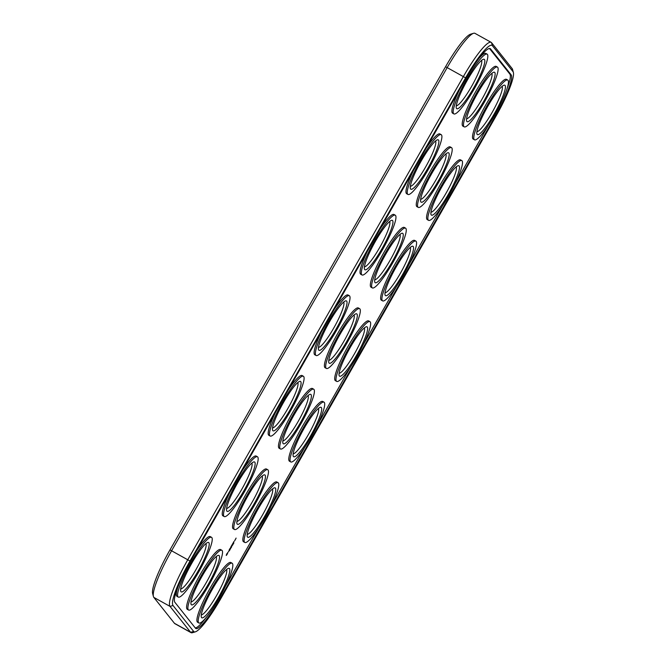 <?xml version="1.0" encoding="UTF-8"?>
<svg xmlns="http://www.w3.org/2000/svg" width="666" height="666" viewBox="0 0 666 666"><rect width="100%" height="100%" fill="white"/><g stroke="black" fill="none" stroke-linecap="round" stroke-linejoin="round"><path stroke-width="1" d="M513.361 72.411L512.562 69.447A46.462 7.667 119.1 0 0 512.162 68.598L491.55 42.691A46.462 7.667 119.1 0 0 491.15 42.341L474.966 33.35A46.462 7.667 119.1 0 0 473.526 33.3A46.462 7.667 119.1 0 0 447.252 67.482L171.653 550.657A46.462 7.667 119.1 0 0 153.438 596.553A46.462 7.667 119.1 0 0 153.838 597.402L174.45 623.309A46.462 7.667 119.1 0 0 174.85 623.659L191.034 632.65A46.462 7.667 119.1 0 0 192.474 632.7L195.413 631.818A44.231 7.301 119.1 0 0 220.429 599.275L496.02 116.1A44.231 7.301 119.1 0 0 513.361 72.411A44.231 7.301 119.1 0 0 512.978 71.603L492.374 45.688A44.231 7.301 119.1 0 0 465.601 77.855L190.001 561.03A44.231 7.301 119.1 0 0 173.043 605.527L193.656 631.435A44.231 7.301 119.1 0 0 195.413 631.818M491.15 42.341A46.462 7.667 119.1 0 0 463.428 76.473L187.837 559.648A46.462 7.667 119.1 0 0 170.021 606.393L190.634 632.3A46.462 7.667 119.1 0 0 191.034 632.65M473.526 33.3L470.587 34.182A44.231 7.301 119.1 0 0 445.571 66.725L169.98 549.9A44.231 7.301 119.1 0 0 152.639 593.589L153.438 596.553M220.013 598.751L495.612 115.576A40.509 6.685 119.1 0 0 511.147 74.817L490.534 48.909A40.509 6.685 119.1 0 0 490.184 48.61A40.509 6.685 119.1 0 0 466.017 78.372L190.418 561.546A40.509 6.685 119.1 0 0 174.883 602.305L195.496 628.213A40.509 6.685 119.1 0 0 195.846 628.521A40.509 6.685 119.1 0 0 220.013 598.751L219.097 598.243M195.28 627.955A40.509 6.685 119.1 0 0 206.052 617.673M488.228 125.566L455.094 183.658M442.299 206.094L409.165 264.186M396.362 286.621L363.228 344.713M350.433 367.149L317.299 425.241M304.495 447.677L271.362 505.769M258.566 528.205L225.433 586.296M506.976 88.911A40.509 6.685 119.1 0 0 509.865 74.109L489.46 48.46M353.987 315.001A26.016 4.296 -60.9 0 1 337.163 351.914A26.016 4.296 -60.9 0 1 328.804 360.331M399.925 234.465A26.016 4.296 -60.9 0 1 383.092 271.378A26.016 4.296 -60.9 0 1 374.733 279.803M364.294 327.955A26.016 4.296 -60.9 0 1 347.469 364.868A26.016 4.296 -60.9 0 1 339.111 373.285M410.231 247.427A26.016 4.296 -60.9 0 1 393.398 284.34A26.016 4.296 -60.9 0 1 385.04 292.757M343.681 302.039A26.016 4.296 -60.9 0 1 326.856 338.952A26.016 4.296 -60.9 0 1 318.498 347.377M389.618 221.512A26.016 4.296 -60.9 0 1 372.785 258.425A26.016 4.296 -60.9 0 1 364.435 266.85M272.427 489.01A26.016 4.296 -60.9 0 1 255.602 525.924A26.016 4.296 -60.9 0 1 247.244 534.348M226.498 569.538A26.016 4.296 -60.9 0 1 209.665 606.451A26.016 4.296 -60.9 0 1 201.307 614.876M262.121 476.057A26.016 4.296 -60.9 0 1 245.296 512.97A26.016 4.296 -60.9 0 1 236.938 521.386M308.058 395.529A26.016 4.296 -60.9 0 1 291.225 432.442A26.016 4.296 -60.9 0 1 282.875 440.859M318.365 408.483A26.016 4.296 -60.9 0 1 301.531 445.396A26.016 4.296 -60.9 0 1 293.173 453.812M456.16 166.891A26.016 4.296 -60.9 0 1 439.327 203.804A26.016 4.296 -60.9 0 1 430.977 212.229M216.192 556.585A26.016 4.296 -60.9 0 1 199.359 593.498A26.016 4.296 -60.9 0 1 191.009 601.922M205.886 543.631A26.016 4.296 -60.9 0 1 189.052 580.544A26.016 4.296 -60.9 0 1 180.702 588.96M251.823 463.103A26.016 4.296 -60.9 0 1 234.99 500.016A26.016 4.296 -60.9 0 1 226.631 508.433M297.752 382.575A26.016 4.296 -60.9 0 1 280.919 419.488A26.016 4.296 -60.9 0 1 272.569 427.905M445.854 153.938A26.016 4.296 -60.9 0 1 429.029 190.851A26.016 4.296 -60.9 0 1 420.671 199.276M435.547 140.984A26.016 4.296 -60.9 0 1 418.723 177.897A26.016 4.296 -60.9 0 1 410.364 186.322M491.791 73.41A26.016 4.296 -60.9 0 1 474.958 110.323A26.016 4.296 -60.9 0 1 466.6 118.748M502.097 86.364A26.016 4.296 -60.9 0 1 485.264 123.277A26.016 4.296 -60.9 0 1 476.906 131.701M481.485 60.456A26.016 4.296 -60.9 0 1 464.652 97.369A26.016 4.296 -60.9 0 1 456.302 105.786M198.918 622.993L197.636 622.285A34.191 5.644 -60.9 0 1 209.307 589.651A34.191 5.644 -60.9 0 1 230.844 562.504L232.126 563.22A34.191 5.644 -60.9 0 1 227.68 581.468A34.191 5.644 -60.9 0 1 210.356 612.054A34.191 5.644 -60.9 0 1 198.918 622.993A34.191 5.644 -60.9 0 1 210.589 590.367A34.191 5.644 -60.9 0 1 232.126 563.22M244.847 542.465L243.565 541.758A34.191 5.644 -60.9 0 1 255.236 509.124A34.191 5.644 -60.9 0 1 276.781 481.976L278.063 482.683A34.191 5.644 -60.9 0 1 273.618 500.94A34.191 5.644 -60.9 0 1 256.285 531.526A34.191 5.644 -60.9 0 1 244.847 542.465A34.191 5.644 -60.9 0 1 256.518 509.84A34.191 5.644 -60.9 0 1 278.063 482.683M290.784 461.938L289.502 461.222A34.191 5.644 -60.9 0 1 301.174 428.596A34.191 5.644 -60.9 0 1 322.71 401.448L323.992 402.156A34.191 5.644 -60.9 0 1 319.547 420.413A34.191 5.644 -60.9 0 1 302.222 450.99A34.191 5.644 -60.9 0 1 290.784 461.938A34.191 5.644 -60.9 0 1 302.456 429.304A34.191 5.644 -60.9 0 1 323.992 402.156M229.828 549.991L229.495 550.607L229.828 549.991M229.52 550.391L228.546 551.515L229.279 550.274M230.619 548.667L230.336 549.15L230.578 548.642M226.473 554.587L228.022 552.231L226.973 554.636L226.249 555.452L226.473 554.587M229.72 549.542L229.187 549.883L229.97 548.509L229.72 549.542M230.319 548.501L230.786 547.069L230.319 548.501M231.335 547.227L231.102 547.81L231.302 547.202M231.485 547.144L231.776 546.628L231.485 547.144M232.667 545.038L232.351 545.471L232.551 544.971M233.075 544.33L232.75 544.771L232.958 544.264M233.475 543.548L233.125 544.047L233.408 543.506M233.883 542.915L233.6 543.364L233.824 542.915M231.826 545.221L231.035 546.603M232.101 545.379L231.302 546.778M232.126 544.721L232.8 543.548L232.126 544.721M233.175 543.489L233.092 543.04L233.175 543.489M233.333 542.615L233.999 541.441L233.333 542.615M234.99 539.976L234.715 540.792L234.99 539.976M235.256 539.843L235.614 538.969L235.256 539.843M235.714 538.927L236.089 538.078L235.714 538.927M336.713 381.41L335.431 380.694A34.191 5.644 -60.9 0 1 347.103 348.068A34.191 5.644 -60.9 0 1 368.648 320.912L369.921 321.628A34.191 5.644 -60.9 0 1 365.484 339.885A34.191 5.644 -60.9 0 1 348.151 370.463A34.191 5.644 -60.9 0 1 336.713 381.41A34.191 5.644 -60.9 0 1 348.385 348.776A34.191 5.644 -60.9 0 1 369.921 321.628M382.642 300.882L381.368 300.166A34.191 5.644 -60.9 0 1 393.04 267.541A34.191 5.644 -60.9 0 1 414.577 240.384L415.859 241.1A34.191 5.644 -60.9 0 1 411.413 259.349A34.191 5.644 -60.9 0 1 394.089 289.935A34.191 5.644 -60.9 0 1 382.642 300.882A34.191 5.644 -60.9 0 1 394.322 268.248A34.191 5.644 -60.9 0 1 415.859 241.1M428.579 220.354L427.297 219.638A34.191 5.644 -60.9 0 1 438.969 187.004A34.191 5.644 -60.9 0 1 460.506 159.857L461.788 160.573A34.191 5.644 -60.9 0 1 457.351 178.821A34.191 5.644 -60.9 0 1 440.018 209.407A34.191 5.644 -60.9 0 1 428.579 220.354A34.191 5.644 -60.9 0 1 440.251 187.72A34.191 5.644 -60.9 0 1 461.788 160.573M474.508 139.818L473.226 139.111A34.191 5.644 -60.9 0 1 484.906 106.477A34.191 5.644 -60.9 0 1 506.443 79.329L507.725 80.045A34.191 5.644 -60.9 0 1 503.28 98.293A34.191 5.644 -60.9 0 1 485.947 128.879A34.191 5.644 -60.9 0 1 474.508 139.818A34.191 5.644 -60.9 0 1 486.188 107.193A34.191 5.644 -60.9 0 1 507.725 80.045M418.273 207.392L416.991 206.685A34.191 5.644 -60.9 0 1 428.663 174.051A34.191 5.644 -60.9 0 1 450.208 146.903L451.49 147.619A34.191 5.644 -60.9 0 1 447.044 165.867A34.191 5.644 -60.9 0 1 429.712 196.453A34.191 5.644 -60.9 0 1 418.273 207.392A34.191 5.644 -60.9 0 1 429.945 174.767A34.191 5.644 -60.9 0 1 451.49 147.619M464.21 126.865L462.928 126.157A34.191 5.644 -60.9 0 1 474.6 93.523A34.191 5.644 -60.9 0 1 496.137 66.375L497.419 67.083A34.191 5.644 -60.9 0 1 492.973 85.34A34.191 5.644 -60.9 0 1 475.649 115.926A34.191 5.644 -60.9 0 1 464.21 126.865A34.191 5.644 -60.9 0 1 475.882 94.239A34.191 5.644 -60.9 0 1 497.419 67.083M188.611 610.039L187.329 609.332A34.191 5.644 -60.9 0 1 199.001 576.698A34.191 5.644 -60.9 0 1 220.538 549.55L221.82 550.258A34.191 5.644 -60.9 0 1 217.374 568.514A34.191 5.644 -60.9 0 1 200.05 599.1A34.191 5.644 -60.9 0 1 188.611 610.039A34.191 5.644 -60.9 0 1 200.283 577.414A34.191 5.644 -60.9 0 1 221.82 550.258M234.54 529.512L233.258 528.796A34.191 5.644 -60.9 0 1 244.93 496.17A34.191 5.644 -60.9 0 1 266.475 469.022L267.757 469.73A34.191 5.644 -60.9 0 1 263.311 487.987A34.191 5.644 -60.9 0 1 245.979 518.564A34.191 5.644 -60.9 0 1 234.54 529.512A34.191 5.644 -60.9 0 1 246.212 496.878A34.191 5.644 -60.9 0 1 267.757 469.73M280.478 448.984L279.196 448.268A34.191 5.644 -60.9 0 1 290.867 415.642A34.191 5.644 -60.9 0 1 312.404 388.486L313.686 389.202A34.191 5.644 -60.9 0 1 309.24 407.459A34.191 5.644 -60.9 0 1 291.916 438.037A34.191 5.644 -60.9 0 1 280.478 448.984A34.191 5.644 -60.9 0 1 292.149 416.35A34.191 5.644 -60.9 0 1 313.686 389.202M178.305 597.086A34.191 5.644 -60.9 0 1 189.976 564.452A34.191 5.644 -60.9 0 1 211.513 537.304A34.191 5.644 -60.9 0 1 207.076 555.561A34.191 5.644 -60.9 0 1 189.743 586.138A34.191 5.644 -60.9 0 1 178.305 597.086L177.023 596.37A34.191 5.644 -60.9 0 1 177.772 587.504M196.52 550.849A34.191 5.644 -60.9 0 1 210.231 536.596L211.513 537.304M224.234 516.558A34.191 5.644 -60.9 0 1 235.906 483.924A34.191 5.644 -60.9 0 1 257.451 456.776A34.191 5.644 -60.9 0 1 253.005 475.033A34.191 5.644 -60.9 0 1 235.672 505.611A34.191 5.644 -60.9 0 1 224.234 516.558L222.952 515.842A34.191 5.644 -60.9 0 1 229.653 492.757M242.449 470.321A34.191 5.644 -60.9 0 1 256.169 456.06L257.451 456.776M270.171 436.03A34.191 5.644 -60.9 0 1 281.843 403.396A34.191 5.644 -60.9 0 1 303.38 376.248A34.191 5.644 -60.9 0 1 298.934 394.497A34.191 5.644 -60.9 0 1 281.61 425.083A34.191 5.644 -60.9 0 1 270.171 436.03L268.889 435.314A34.191 5.644 -60.9 0 1 275.582 412.229M288.386 389.793A34.191 5.644 -60.9 0 1 302.098 375.532L303.38 376.248M326.407 368.456L325.125 367.74A34.191 5.644 -60.9 0 1 336.796 335.115A34.191 5.644 -60.9 0 1 358.341 307.958L359.623 308.674A34.191 5.644 -60.9 0 1 355.178 326.923A34.191 5.644 -60.9 0 1 337.845 357.509A34.191 5.644 -60.9 0 1 326.407 368.456A34.191 5.644 -60.9 0 1 338.078 335.822A34.191 5.644 -60.9 0 1 359.623 308.674M372.344 287.928L371.062 287.213A34.191 5.644 -60.9 0 1 382.734 254.579A34.191 5.644 -60.9 0 1 404.27 227.431L405.552 228.147A34.191 5.644 -60.9 0 1 401.107 246.395A34.191 5.644 -60.9 0 1 383.783 276.981A34.191 5.644 -60.9 0 1 372.344 287.928A34.191 5.644 -60.9 0 1 384.016 255.294A34.191 5.644 -60.9 0 1 405.552 228.147M316.1 355.502A34.191 5.644 -60.9 0 1 327.772 322.868A34.191 5.644 -60.9 0 1 349.317 295.721A34.191 5.644 -60.9 0 1 344.871 313.969A34.191 5.644 -60.9 0 1 327.539 344.555A34.191 5.644 -60.9 0 1 316.1 355.502L314.818 354.787A34.191 5.644 -60.9 0 1 321.52 331.701M334.315 309.265A34.191 5.644 -60.9 0 1 348.035 295.005L349.317 295.721M362.038 274.966A34.191 5.644 -60.9 0 1 373.709 242.341A34.191 5.644 -60.9 0 1 395.246 215.193A34.191 5.644 -60.9 0 1 390.8 233.441A34.191 5.644 -60.9 0 1 373.476 264.027A34.191 5.644 -60.9 0 1 362.038 274.966L360.756 274.259A34.191 5.644 -60.9 0 1 367.449 251.174M380.253 228.738A34.191 5.644 -60.9 0 1 393.964 214.477L395.246 215.193M407.967 194.439A34.191 5.644 -60.9 0 1 419.638 161.813A34.191 5.644 -60.9 0 1 441.183 134.657A34.191 5.644 -60.9 0 1 436.738 152.914A34.191 5.644 -60.9 0 1 419.405 183.5A34.191 5.644 -60.9 0 1 407.967 194.439L406.685 193.731A34.191 5.644 -60.9 0 1 413.386 170.646M426.182 148.21A34.191 5.644 -60.9 0 1 439.901 133.949L441.183 134.657M453.904 113.911A34.191 5.644 -60.9 0 1 465.576 81.277A34.191 5.644 -60.9 0 1 487.112 54.129A34.191 5.644 -60.9 0 1 482.667 72.386A34.191 5.644 -60.9 0 1 465.343 102.964A34.191 5.644 -60.9 0 1 453.904 113.911L452.622 113.195A34.191 5.644 -60.9 0 1 459.315 90.118M478.696 58.741A34.191 5.644 -60.9 0 1 485.83 53.422L487.112 54.129M338.744 354.212A28.247 4.662 -60.9 0 1 328.804 362.529A28.247 4.662 -60.9 0 1 338.936 336.297A28.247 4.662 -60.9 0 1 355.86 313.844A28.247 4.662 -60.9 0 1 353.879 327.064A28.247 4.662 -60.9 0 1 338.744 354.212M384.682 273.684A28.247 4.662 -60.9 0 1 374.742 282.001A28.247 4.662 -60.9 0 1 384.873 255.769A28.247 4.662 -60.9 0 1 401.789 233.308A28.247 4.662 -60.9 0 1 399.816 246.537A28.247 4.662 -60.9 0 1 384.682 273.684M349.051 367.166A28.247 4.662 -60.9 0 1 339.111 375.482A28.247 4.662 -60.9 0 1 349.242 349.25A28.247 4.662 -60.9 0 1 366.158 326.798A28.247 4.662 -60.9 0 1 364.185 340.018A28.247 4.662 -60.9 0 1 349.051 367.166M394.98 286.638A28.247 4.662 -60.9 0 1 385.048 294.955A28.247 4.662 -60.9 0 1 395.179 268.723A28.247 4.662 -60.9 0 1 412.096 246.27A28.247 4.662 -60.9 0 1 410.123 259.49A28.247 4.662 -60.9 0 1 394.98 286.638M328.438 341.258A28.247 4.662 -60.9 0 1 318.498 349.575A28.247 4.662 -60.9 0 1 328.629 323.343A28.247 4.662 -60.9 0 1 345.554 300.882A28.247 4.662 -60.9 0 1 343.573 314.111A28.247 4.662 -60.9 0 1 328.438 341.258M374.375 260.731A28.247 4.662 -60.9 0 1 364.435 269.047A28.247 4.662 -60.9 0 1 374.567 242.815A28.247 4.662 -60.9 0 1 391.483 220.354A28.247 4.662 -60.9 0 1 389.51 233.583A28.247 4.662 -60.9 0 1 374.375 260.731M257.184 528.23A28.247 4.662 -60.9 0 1 247.244 536.538A28.247 4.662 -60.9 0 1 257.376 510.314A28.247 4.662 -60.9 0 1 274.292 487.853A28.247 4.662 -60.9 0 1 272.319 501.082A28.247 4.662 -60.9 0 1 257.184 528.23M211.255 608.757A28.247 4.662 -60.9 0 1 201.315 617.074A28.247 4.662 -60.9 0 1 211.447 590.842A28.247 4.662 -60.9 0 1 228.363 568.381A28.247 4.662 -60.9 0 1 226.39 581.609A28.247 4.662 -60.9 0 1 211.255 608.757M246.878 515.276A28.247 4.662 -60.9 0 1 236.938 523.584A28.247 4.662 -60.9 0 1 247.069 497.36A28.247 4.662 -60.9 0 1 263.994 474.9A28.247 4.662 -60.9 0 1 262.013 488.12A28.247 4.662 -60.9 0 1 246.878 515.276M292.815 434.74A28.247 4.662 -60.9 0 1 282.875 443.057A28.247 4.662 -60.9 0 1 293.007 416.824A28.247 4.662 -60.9 0 1 309.923 394.372A28.247 4.662 -60.9 0 1 307.95 407.592A28.247 4.662 -60.9 0 1 292.815 434.74M303.122 447.702A28.247 4.662 -60.9 0 1 293.182 456.01A28.247 4.662 -60.9 0 1 303.313 429.786A28.247 4.662 -60.9 0 1 320.229 407.326A28.247 4.662 -60.9 0 1 318.256 420.546A28.247 4.662 -60.9 0 1 303.122 447.702M440.917 206.11A28.247 4.662 -60.9 0 1 430.977 214.427A28.247 4.662 -60.9 0 1 441.108 188.195A28.247 4.662 -60.9 0 1 458.025 165.734A28.247 4.662 -60.9 0 1 456.052 178.963A28.247 4.662 -60.9 0 1 440.917 206.11M200.949 595.804A28.247 4.662 -60.9 0 1 191.009 604.112A28.247 4.662 -60.9 0 1 201.14 577.888A28.247 4.662 -60.9 0 1 218.057 555.427A28.247 4.662 -60.9 0 1 216.084 568.656A28.247 4.662 -60.9 0 1 200.949 595.804M190.643 582.85A28.247 4.662 -60.9 0 1 180.702 591.158A28.247 4.662 -60.9 0 1 190.834 564.935A28.247 4.662 -60.9 0 1 207.75 542.474A28.247 4.662 -60.9 0 1 205.777 555.694A28.247 4.662 -60.9 0 1 190.643 582.85M236.572 502.314A28.247 4.662 -60.9 0 1 226.631 510.631A28.247 4.662 -60.9 0 1 236.763 484.398A28.247 4.662 -60.9 0 1 253.688 461.946A28.247 4.662 -60.9 0 1 251.706 475.166A28.247 4.662 -60.9 0 1 236.572 502.314M282.509 421.786A28.247 4.662 -60.9 0 1 272.569 430.103A28.247 4.662 -60.9 0 1 282.7 403.871A28.247 4.662 -60.9 0 1 299.617 381.418A28.247 4.662 -60.9 0 1 297.644 394.638A28.247 4.662 -60.9 0 1 282.509 421.786M430.611 193.157A28.247 4.662 -60.9 0 1 420.671 201.473A28.247 4.662 -60.9 0 1 430.802 175.241A28.247 4.662 -60.9 0 1 447.718 152.78A28.247 4.662 -60.9 0 1 445.745 166.009A28.247 4.662 -60.9 0 1 430.611 193.157M420.304 180.203A28.247 4.662 -60.9 0 1 410.364 188.511A28.247 4.662 -60.9 0 1 420.496 162.288A28.247 4.662 -60.9 0 1 437.42 139.827A28.247 4.662 -60.9 0 1 435.439 153.055A28.247 4.662 -60.9 0 1 420.304 180.203M476.548 112.629A28.247 4.662 -60.9 0 1 466.608 120.937A28.247 4.662 -60.9 0 1 476.739 94.714A28.247 4.662 -60.9 0 1 493.656 72.253A28.247 4.662 -60.9 0 1 491.683 85.481A28.247 4.662 -60.9 0 1 476.548 112.629M486.846 125.583A28.247 4.662 -60.9 0 1 476.914 133.899A28.247 4.662 -60.9 0 1 487.046 107.667A28.247 4.662 -60.9 0 1 503.962 85.206A28.247 4.662 -60.9 0 1 501.989 98.435A28.247 4.662 -60.9 0 1 486.846 125.583M466.242 99.675A28.247 4.662 -60.9 0 1 456.302 107.984A28.247 4.662 -60.9 0 1 466.433 81.76A28.247 4.662 -60.9 0 1 483.35 59.299A28.247 4.662 -60.9 0 1 481.376 72.519A28.247 4.662 -60.9 0 1 466.242 99.675M226.873 553.629L226.656 554.62L227.006 553.704M174.45 623.309L190.634 632.3L193.656 631.435M153.838 597.402L170.021 606.393L173.043 605.527M512.162 68.598L512.978 71.603M169.98 549.9L190.001 561.03M465.601 77.855L445.571 66.725M491.55 42.691L492.374 45.688M495.612 115.576L494.696 115.068M511.147 74.817L509.865 74.109M490.534 48.909L489.735 48.468"/></g></svg>

